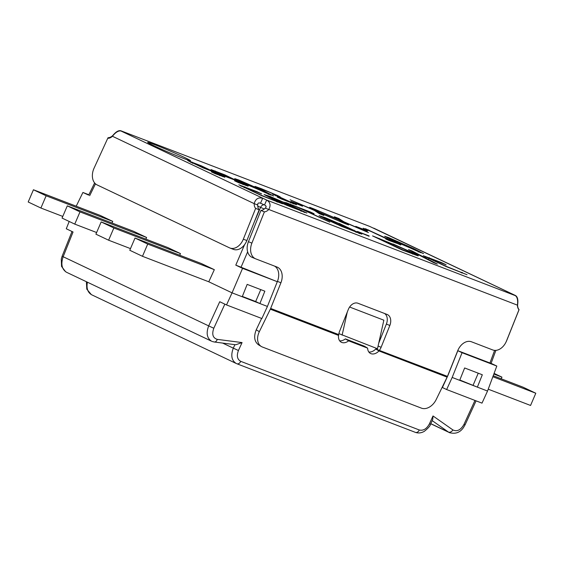 <?xml version="1.0" encoding="UTF-8"?>
<svg xmlns="http://www.w3.org/2000/svg" width="564" height="564" viewBox="0 0 564 564"><rect width="100%" height="100%" fill="white"/><g stroke="black" fill="none" stroke-linecap="round" stroke-linejoin="round"><path stroke-width="0.85" d="M184.555 157.483A23.3 0.895 -156.8 0 1 190.498 160.719A23.3 0.895 -156.8 0 1 176.906 155.791A23.3 0.895 -156.8 0 1 153.612 145.597A23.3 0.895 -156.8 0 1 147.669 142.361A23.3 0.895 -156.8 0 1 161.269 147.289A23.3 0.895 -156.8 0 1 184.555 157.483M423.36 255.746L441.379 262.528L446.138 264.791L428.873 258.079L435.07 261.273L446.885 266.631L467.02 274.717L446.096 266.553L423.352 255.703M462.318 272.482L462.078 273.039M462.015 272.363L461.775 272.927M461.112 272.236L460.943 272.609M428.591 258.636L428.851 258.023L428.647 258.601M428.788 258.178L425.066 256.803M412.094 250.973L437.361 264.086L433.85 262.739L408.533 249.605L412.094 250.973L411.924 251.368M338.358 223.288L324.645 218.014L331.068 221.299L356.293 231.874L338.358 223.288M324.307 218.522L324.568 217.908L324.427 218.522M338.992 223.309L361.827 234.159L341.869 226.488L326.782 219.65L319.062 215.645L325.005 217.563L338.901 223.52M324.497 218.085L320.902 216.752M359.747 233.672L356.272 231.931M329.834 222.174L299.597 208.172L285.715 202.518L310.588 212.078L314.092 213.749L303.714 209.759L329.834 222.174M409.781 247.117L391.994 239.178C389.738 238.311 389.238 238.212 390.499 238.889L416.267 250.712C418.509 251.572 418.989 251.664 417.705 250.987L409.781 247.117M389.576 239.073L389.837 238.459L390.337 239.27M418.135 252.037L418.396 251.424L417.705 250.987M389.724 238.727L387.419 237.839M388.702 237.613L413.997 248.738L423.55 253.61L394.236 241.145L384.669 236.267L388.702 237.613L388.441 238.227M420.547 252.658L418.333 251.558M400.835 244.748L388.765 240.384L385.741 238.953L391.36 241.11L371.507 231.67L363.174 228.223C367.516 229.915 368.271 230.077 365.437 228.716L400.736 244.987M368.652 229.95L368.419 230.486M366.882 230.239L367.143 229.633L365.437 228.716M367.46 230.852L355.75 226.354L367.34 231.134M344.237 222.66L337.145 218.564M343.751 221.715L368.461 232.579L344.414 222.265L348.552 224.93L344.111 223.224L339.126 219.96L314.79 209.258L338.471 219.417L334.396 216.795L338.83 218.501L343.751 221.715L343.49 222.329M338.83 218.501L338.569 219.114M345.542 223.774L344.146 222.879L344.414 222.265M319.541 213.171L312.449 209.068M319.055 212.226L343.758 223.09L319.71 212.769L323.856 215.434L319.414 213.728L314.43 210.464L290.086 199.762L313.767 209.921L309.699 207.298L314.134 209.004L319.055 212.226L318.794 212.839M314.134 209.004L313.873 209.618M320.846 214.285L319.45 213.382L319.71 212.769M302.621 205.93L290.911 201.433L302.501 206.212M269.035 192.014L259.207 188.39L255.006 186.388L261.259 188.63L277.692 195.595C280.879 197.139 281.182 197.456 278.602 196.547L296.544 204.746L281.38 199L277.178 197.005L291.003 202.406L272.56 194.115C276.473 195.609 276.917 195.63 273.885 194.171L269.035 192.014M275.641 195.856L275.909 195.243L273.885 194.171M290.996 202.427L290.834 202.8M291.003 202.42L290.742 203.026M293.668 203.879L290.932 202.575M280.322 197.033L278.524 196.716M278.32 196.639L275.817 195.454M218.36 172.436C214.856 171.096 215.265 171.463 219.586 173.529L235.738 180.149L218.36 172.436L216.019 171.667L215.758 172.274M235.738 180.149L235.576 180.529M247.956 186.12L238.396 182.609L234.575 180.79L243.26 183.998L238.565 181.495L226.467 176.877L211.014 169.552L224.683 174.812L248.188 186.106M246.115 185.563L243.218 184.09M236.464 180.854L235.604 180.452M215.913 171.914L213.481 170.991M195.144 163.511C191.64 162.171 192.049 162.538 196.371 164.603L212.515 171.223L195.144 163.511L192.803 162.742L192.543 163.356M212.515 171.223L212.353 171.604M224.74 177.195L215.18 173.684L211.359 171.865L220.038 175.08L215.349 172.577L203.251 167.952L187.791 160.627L201.461 165.887L224.973 177.181M222.893 176.638L220.002 175.164M213.248 171.928L212.388 171.526M192.698 162.996L190.258 162.065M259.849 189.49L242.055 181.545C239.799 180.677 239.298 180.586 240.56 181.256L266.328 193.085C268.57 193.946 269.049 194.037 267.766 193.353L259.849 189.49M239.637 181.439L239.897 180.825L240.398 181.643M268.196 194.404L268.457 193.79L267.766 193.353M239.785 181.093L237.479 180.205M238.762 179.987L264.058 191.104L273.611 195.976L244.297 183.511L234.73 178.64L238.762 179.987L238.501 180.593M270.607 195.024L268.393 193.931M238.868 184.837L256.895 191.619L261.647 193.882L244.381 187.17L250.578 190.364L262.394 195.722L282.536 203.808L261.604 195.645L238.861 184.788M277.826 201.574L277.587 202.131M277.523 201.454L277.284 202.018M276.621 201.32L276.459 201.701M244.099 187.727L244.36 187.114L244.156 187.692M244.297 187.262L240.574 185.894M283.396 202.159L269.684 196.892L276.106 200.171L301.331 210.753L283.396 202.159M269.345 197.4L269.606 196.787L269.465 197.4M284.03 202.18L306.865 213.037L286.907 205.359L271.82 198.528L264.1 194.524L270.043 196.441L283.939 202.398M269.536 196.956L265.94 195.63M304.786 212.543L301.31 210.802M369.152 235.942L357.442 231.437L369.032 236.224M380.087 239.101L402.9 249.944L412.615 253.497L407.469 250.663L393.171 244.297L379.953 239.411M412.644 254.124L412.904 253.511L412.439 253.913M393.052 243.986L411.805 252.334C417.24 254.935 419.278 256.091 417.896 255.802L402.195 249.986L372.564 235.9L392.953 244.205M416.401 255.351L412.876 253.581M418.326 255.823L417.896 255.802M517.484 304.835L517.618 304.884C518.323 299.9 517.604 296.77 515.461 295.508L369.688 226.411L120.936 130.799C118.637 130.143 115.937 131.701 112.828 135.473A7.988 5.661 -61.7 0 1 108.048 137.722L107.809 138.25M120.872 130.961L266.645 200.058L264.551 204.951L260.533 203.223L262.634 198.331C258.347 197.125 255.527 198.888 254.181 203.632L257.72 204.993A7.988 5.612 -69 0 0 259.172 209.766L255.633 208.405A7.988 5.612 111 0 1 254.181 203.632L112.426 136.255C115.535 132.371 118.348 130.608 120.872 130.961M368.821 351.999A9.32 6.578 121.1 0 0 375.744 349.01L447.456 376.385A7.988 5.612 -69 0 1 447.118 377.147L436.141 399.643A13.317 9.398 -58.9 0 1 421.477 408.16L262.359 347.001A13.317 9.398 -58.9 0 1 261.308 346.486A13.317 9.398 -58.9 0 1 259.334 331.681L256.232 329.813L261.625 318.427M447.456 376.385L457.707 350.752A13.317 9.468 112.6 0 1 471.49 341.791L492.703 349.941A13.317 9.468 -67.4 0 0 506.486 340.98L518.986 309.728A7.988 5.682 -67.4 0 1 517.442 305.159C518.027 300.323 517.343 297.165 515.397 295.663L266.645 200.058C270.346 202.229 271.023 205.395 268.69 209.554A7.988 5.682 -67.4 0 1 264.389 211.874L260.935 210.435A7.988 5.682 112.6 0 0 265.228 208.116C266.596 206.953 266.37 205.895 264.551 204.951M266.434 308.586L267.082 307.246A2.665 1.868 -69 0 0 267.195 306.992L277.446 281.358L280.907 282.797A13.317 9.468 112.6 0 0 277.178 267.103A13.317 9.468 112.6 0 0 277.009 267.04L255.788 258.883A13.317 9.468 -67.4 0 1 255.619 258.82A13.317 9.468 -67.4 0 1 251.889 243.126L264.389 211.874M339.648 340.783A9.32 6.578 121.1 0 0 345.379 338.886L364.4 346.197L367.636 348.143L348.615 340.832L345.379 338.886M348.615 340.832A9.32 6.578 -58.9 0 1 341.058 342.094A9.32 6.578 -58.9 0 1 338.548 335.418L338.738 334.6A9.32 6.627 -67.4 0 1 339.57 331.329L348.291 309.516A9.32 6.627 -67.4 0 1 357.936 303.242L387.108 314.458A9.32 6.627 -67.4 0 1 387.228 314.5A9.32 6.627 -67.4 0 1 389.837 325.484L381.116 347.297A9.32 6.627 -67.4 0 1 379.459 350.251L378.973 350.956L375.744 349.01M280.907 282.797L270.657 308.43A7.988 5.612 111 0 1 270.318 309.192L259.334 331.681M261.308 346.486L258.481 344.787C254.336 341.594 253.581 336.609 256.232 329.813M447.118 377.147L378.973 350.956A9.32 6.578 -58.9 0 1 370.231 353.304A9.32 6.578 -58.9 0 1 367.636 348.143M376.005 348.813A9.32 6.627 112.6 0 0 376.357 348.312M378.698 343.257L386.382 324.053A9.32 6.627 112.6 0 0 384.528 313.464M274.605 266.116A13.317 9.468 -67.4 0 1 277.446 281.358M251.889 243.126L248.435 241.688A13.317 9.468 112.6 0 0 252.164 257.381A13.317 9.468 112.6 0 0 252.334 257.445M248.435 241.688L260.935 210.435M108.048 137.722L108.937 138.201M229.915 248.012L233.447 249.373A13.317 9.355 -69 0 0 246.87 240.539L243.331 239.178A13.317 9.355 111 0 1 229.915 248.012A13.317 9.355 111 0 1 229.449 247.815L97.078 184.9A13.317 9.355 111 0 1 94.047 168.22L107.773 138.25A7.988 5.612 -69 0 0 112.426 136.255M246.87 240.539L259.172 209.766M505.922 342.256A13.317 9.355 -69 0 0 506.768 340.43L506.719 340.409M517.618 304.884A7.988 5.612 -69 0 0 519.07 309.657L506.768 340.43M243.331 239.178L255.633 208.405M265.228 208.116L517.442 305.159M260.533 203.223C258.516 202.539 257.579 203.132 257.72 204.993M244.572 244.663L235.794 265.129L242.562 268.344L232.058 292.85L242.224 296.756L247.166 284.383L264.847 291.179L259.898 303.552L267.414 306.435L261.879 318.526L226.517 304.934L232.058 292.85L208.779 281.781L214.327 269.677L201.32 263.522L135.022 238.036L147.719 244.071L142.473 256.303L129.776 250.268L135.022 238.036M88.668 195.13L82.915 192.465L76.21 206.198M111.996 223.034L112.751 221.391L100.054 215.356L33.438 189.758L46.135 195.793L40.897 208.024L28.2 201.99L33.438 189.758M145.857 239.122L146.605 237.486L133.626 231.318L67.299 205.853L79.996 211.888L74.758 224.112L62.061 218.078L67.299 205.853M179.719 255.217L180.466 253.581L167.769 247.547L101.16 221.941L113.857 227.976L108.612 240.208L95.915 234.173L101.16 221.941M260.779 289.621L255.668 301.536L242.351 296.424M242.224 296.756L259.898 303.552L255.668 301.536M459.688 380.34L487.536 391.042L482.001 403.133L446.639 389.541L452.173 377.45L459.688 380.34L464.637 367.968L482.312 374.764L477.37 387.137L459.822 380.009M478.244 373.206L473.14 385.127M474.966 400.426L463.982 424.403L465.131 424.734L476.072 400.849M463.982 424.403C460.767 430.015 457.073 431.862 452.906 429.944A3.997 2.806 125.1 0 1 448.408 432.045L449.346 432.595M430.748 423.761L450.058 432.891M452.906 429.944L433.018 415.964L432.764 419.362L430.536 424.227L429.387 423.902C426.659 428.887 423.31 430.91 419.32 429.987A3.997 2.806 111 0 1 415.407 432.376L236.831 363.745A3.997 2.806 111 0 1 236.697 363.681L236.831 363.745A3.997 2.806 111 0 0 240.75 361.348C237.232 359.395 236.464 355.778 238.438 350.512L233.306 348.157C230.606 355.383 231.578 360.495 236.217 363.477M238.438 350.512L242.069 342.574L235.731 344.766L214.257 341.995A3.997 2.721 97.4 0 0 217.253 339.373C212.839 337.991 211.69 334.283 213.805 328.248L208.673 325.893C205.973 333.12 206.946 338.231 211.592 341.22L66.46 272.243M214.257 341.995L212.233 341.488M446.639 389.541L442.409 387.531L447.943 375.441L457.834 350.702L491.061 363.406M72.009 231.501L62.103 256.267L63.161 256.733L73.052 231.994L66.277 228.772L69.196 221.469M66.489 272.257C61.814 269.247 60.7 264.072 63.161 256.733L208.673 325.893L219.741 301.719L226.517 304.934M236.224 363.484L91.65 294.768C87.73 292.49 86.313 288.296 87.399 282.19M257.748 206.093L264.269 209.011M235.794 265.129L277.305 281.704L267.414 306.435M338.893 333.62L377.478 348.742L383.851 320.19L349.617 307.027M342.115 335.15L347.276 312.054M88.851 194.749L82.915 192.465M452.173 377.45L462.064 352.712L496.806 366.064L487.536 391.042M495.897 350.371L491.082 363.35L496.806 366.064M457.834 350.702L462.064 352.712M242.562 268.344L277.305 281.704M501.234 378.789L501.939 377.14L494.085 373.403M493.852 374.031L501.939 377.14M130.488 248.611L108.612 240.208M180.466 253.581L113.857 227.976M112.751 221.391L46.135 195.793M62.766 216.428L40.897 208.024M208.779 281.781L142.473 256.303M214.327 269.677L147.719 244.071M96.627 232.523L74.758 224.112M146.605 237.486L79.996 211.888M492.851 376.724L535.8 393.235L523.103 387.2L493.225 375.716M535.8 393.235L530.562 405.46L488.227 389.188M429.331 257.67L429.176 258.044M325.005 217.563L324.85 217.93M354.136 230.161L353.981 230.528M292.603 202.624L292.335 203.237M277.692 195.595L277.425 196.202M215.145 170.906L214.884 171.519M191.929 161.981L191.668 162.594M244.839 186.762L244.684 187.135M270.043 196.441L269.888 196.801M299.174 209.04L299.019 209.399M411.805 252.334L411.642 252.707M379.614 238.607L379.382 239.143M369.688 226.411L120.936 130.799M515.461 295.508L373.706 228.131M338.548 335.418L270.318 309.192M270.657 308.43L338.738 334.6M381.116 347.297L378.077 346.035M389.837 325.484L386.382 324.053M264.149 204.774A3.997 2.834 -64.6 0 0 260.54 207.425L254.11 222.413M89.683 195.687L95.471 183.829M432.179 420.631L448.408 432.045L430.79 423.67M433.018 415.964L429.387 423.902M430.536 424.227C430.254 425.855 428.182 428.224 424.318 431.333C421.329 433.053 418.354 433.406 415.4 432.376A3.997 2.806 111 0 1 415.266 432.32M419.32 429.987L240.75 361.348M234.899 344.66L233.306 348.157L222.618 343.074M242.069 342.574L217.253 339.373M213.805 328.248L224.846 304.144M265.411 205.451A3.997 2.806 111 0 1 266.081 207.03M494.628 350.378L489.926 363.04M240.983 267.357L247.638 251.833M356.032 232.488L356.293 231.874M242.992 184.611L243.26 183.998M219.777 175.686L220.038 175.08M301.07 211.366L301.331 210.753M252.164 257.381L255.619 258.82M449.353 432.595C455.268 434.28 459.963 432.63 463.418 427.646L465.131 424.727M65.607 271.749L61.546 266.405L61.279 258.989L62.103 256.267M91.354 294.619L86.785 289.142L86.398 281.718M94.618 182.933L88.689 195.081"/></g></svg>
